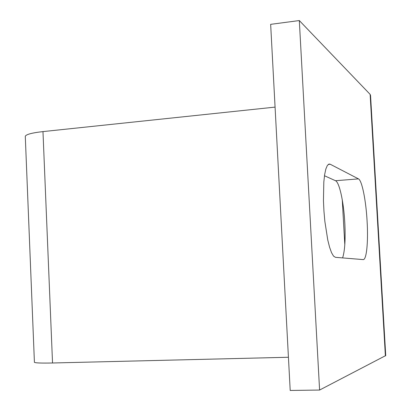 <?xml version="1.0" encoding="UTF-8"?>
<svg xmlns="http://www.w3.org/2000/svg" width="411" height="411" viewBox="0 0 411 411"><rect width="100%" height="100%" fill="white"/><g stroke="black" fill="none" stroke-linecap="round" stroke-linejoin="round"><path stroke-width="0.62" d="M324.474 175.744L335.489 180.722C339.414 182.201 343.699 202.032 344.788 222.556C345.61 239.038 344.886 250.823 342.604 257.918M367.09 221.072C368.328 241.437 366.648 259.654 363.273 259.608L335.433 257.322L333.516 256.084L331.538 252.688L329.591 247.252L327.762 239.993L324.865 221.452L323.945 211.095L323.452 200.717L323.817 182.011L324.644 174.618L325.841 169.019L327.346 165.453L329.083 164.035L330.208 164.23L358.469 178.883C361.983 180.408 365.96 200.404 367.09 221.072M25.297 136.673L25.282 136.257C26.14 134.397 32.037 132.84 42.975 131.597L275.072 107.112M288.43 357.257L52.536 362.99C41.429 363.221 35.387 363 34.416 362.322L34.411 362.158M299.311 20.55L370.126 94.376L370.542 95.326L385.734 355.572L319.594 390.049L290.202 390.45L270.654 24.347L299.311 20.55L319.594 390.049M342.265 199.792L344.808 244.72M42.975 131.597L52.536 362.99M370.126 94.376L385.39 355.977M330.208 164.23L328.286 164.395M358.469 178.883L335.489 180.722M34.416 362.322L25.282 136.257"/></g></svg>
